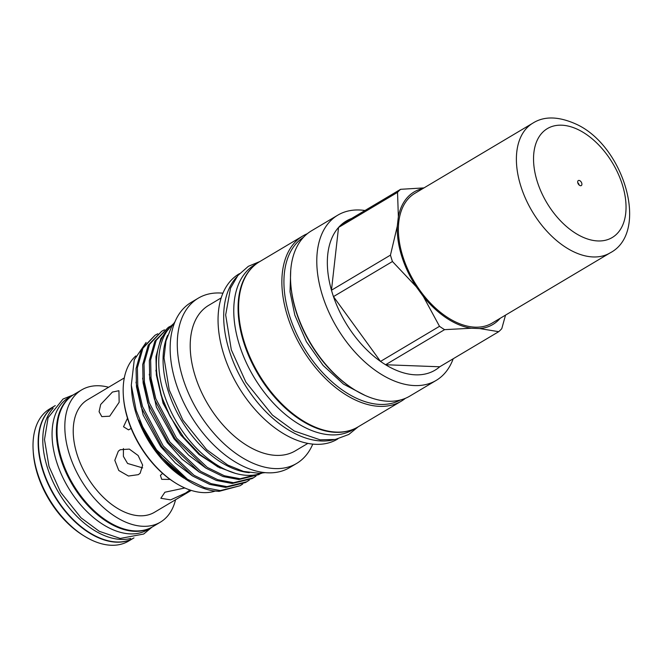 <?xml version="1.0" encoding="UTF-8"?>
<svg xmlns="http://www.w3.org/2000/svg" width="663" height="663" viewBox="0 0 663 663"><rect width="100%" height="100%" fill="white"/><g stroke="black" fill="none" stroke-linecap="round" stroke-linejoin="round"><path stroke-width="0.99" d="M253.109 266.642A95.994 58.153 59.2 0 0 243.694 342.299A95.994 58.153 59.2 0 0 350.478 430.304M256.73 263.584L254.733 264.777A95.994 58.153 59.2 0 0 239.384 344.859A95.994 58.153 59.2 0 0 352.898 429.765L354.904 428.58M170.126 479.407L161.706 479.341L160.421 475.421L162.584 473.357M131.141 428.431L128.531 429.873L123.517 426.757L127.47 418.295M112.428 392.057L100.677 404.48L99.085 411.715L101.82 416.621L109.702 416.207L119.158 402.267L118.917 390.722L112.428 392.057M142.686 467.904L127.578 463.47L123.401 456.393L123.426 448.536M120.21 449.729L118.304 451.213L114.815 460.321L118.768 470.49L128.465 476.034L138.31 474.658L140.158 473.241L142.653 465.111L138.136 455.514L129.326 449.1L120.21 449.729M184.82 487.976L164.913 492.219L160.844 498.278L170.648 499.869L185.739 492.999L189.999 490.007M191.242 490.413L154.462 512.292A65.455 39.647 -120.8 0 1 77.057 454.404A65.455 39.647 -120.8 0 1 87.524 399.797L124.312 377.91M175.546 499.753A76.966 46.625 -120.8 0 1 160.347 522.187A76.966 46.625 -120.8 0 1 69.333 454.114A76.966 46.625 -120.8 0 1 81.64 389.902A76.966 46.625 -120.8 0 1 108.608 387.25M160.347 522.187L152.556 526.82A76.966 46.625 -120.8 0 1 61.543 458.746A76.966 46.625 -120.8 0 1 73.85 394.535L81.64 389.902M73.518 394.734A76.966 46.625 59.2 0 0 73.187 394.933A76.966 46.625 59.2 0 0 60.88 459.144A76.966 46.625 59.2 0 0 151.893 527.218A76.966 46.625 59.2 0 0 152.225 527.019M68.877 397.493A76.966 46.625 59.2 0 0 56.57 461.705A76.966 46.625 59.2 0 0 147.584 529.778L151.893 527.218L143.705 534.03L120.21 538.439L99.293 531.312L81.01 517.82L60.648 492.277L49.004 466.487L44.496 439.561L48.092 417.715L63.035 399.027L73.195 394.924L68.877 397.493M84.176 536.011L82.676 535.074A74.538 45.159 -120.8 0 1 37.476 474.095A74.538 45.159 -120.8 0 1 33.258 452.017L33.15 450.252A76.966 46.625 59.2 0 0 37.509 473.05A76.966 46.625 59.2 0 0 84.176 536.011A76.966 46.625 59.2 0 0 128.523 541.124L133.661 538.066A76.966 46.625 -120.8 0 1 42.647 469.992A76.966 46.625 -120.8 0 1 54.954 405.781A76.966 46.625 -120.8 0 1 55.12 405.681M54.954 405.781L49.816 408.839A76.966 46.625 59.2 0 0 33.15 450.252M53.173 408.234A76.966 46.625 59.2 0 0 47.288 467.233A76.966 46.625 59.2 0 0 130.652 538.464M55.278 405.582A76.966 46.625 59.2 0 0 42.979 469.794A76.966 46.625 59.2 0 0 133.984 537.875M167.615 335.345A87.267 52.866 59.2 0 0 168.162 390.938A87.267 52.866 59.2 0 0 249.305 472.661M173.408 323.842A87.267 52.866 59.2 0 0 163.852 393.499A87.267 52.866 59.2 0 0 262.183 473.05M303.505 237.279A94.71 57.374 59.2 0 0 289.474 315.605A94.71 57.374 59.2 0 0 400.336 400.021M405.35 398.347A96.16 58.253 -120.8 0 1 401.223 401.214A96.16 58.253 -120.8 0 1 287.502 316.16A96.16 58.253 -120.8 0 1 302.883 235.929A96.16 58.253 -120.8 0 1 307.375 233.674M354.432 389.703L353.528 389.14A94.71 57.374 -120.8 0 1 296.104 311.66A94.71 57.374 -120.8 0 1 290.742 283.607L290.676 282.546A96.16 58.253 59.2 0 0 296.121 311.03A96.16 58.253 59.2 0 0 354.432 389.703A96.16 58.253 59.2 0 0 409.842 396.084L436.138 380.438A96.16 58.253 -120.8 0 1 322.417 295.383A96.16 58.253 -120.8 0 1 337.798 215.152A96.16 58.253 -120.8 0 1 364.99 210.502M337.798 215.152L311.502 230.799A96.16 58.253 59.2 0 0 290.676 282.546M215.135 491.101A79.03 47.869 -120.8 0 1 175.703 483.112L174.8 482.548A77.571 46.99 -120.8 0 1 127.768 419.091A77.571 46.99 -120.8 0 1 123.376 396.109L123.31 395.049A79.03 47.869 -120.8 0 1 135.791 355.948M175.703 483.112A79.03 47.869 -120.8 0 1 127.785 418.461A79.03 47.869 -120.8 0 1 123.31 395.049M188.565 481.031L159.833 455.63L138.741 420.069L146.705 437.091L157.811 453.724L183.991 478.18A79.03 47.869 -120.8 0 1 136.072 413.53A79.03 47.869 -120.8 0 1 131.597 390.117L131.299 385.153L136.164 410.438L143.506 428.746L156.601 449.912L187.43 479.258L204.469 487.595L220.307 490.587L240.147 485.706L218.997 491.366L213.411 490.877A86.422 52.352 -120.8 0 1 188.565 481.031A86.422 52.352 -120.8 0 1 143.506 428.746M146.1 342.464L134.274 359.76L131.299 385.153M171.618 325.483L160.894 338.412L155.971 356.653L156.36 374.968L161.117 395.488L170.275 416.754A86.422 52.352 -120.8 0 1 161.416 395.314A86.422 52.352 -120.8 0 1 165.941 331.533L166.504 331.831M312.754 444.152A96.16 58.253 -120.8 0 1 296.634 463.445A96.16 58.253 -120.8 0 1 182.913 378.382A96.16 58.253 -120.8 0 1 198.295 298.159A96.16 58.253 -120.8 0 1 222.942 293.187M296.634 463.445L289.507 467.68A96.16 58.253 -120.8 0 1 175.786 382.626A96.16 58.253 -120.8 0 1 191.168 302.394L198.295 298.159M337.848 438.923L337.409 439.179A96.16 58.253 -120.8 0 1 223.688 354.125A96.16 58.253 -120.8 0 1 239.07 273.894L239.509 273.637M333.547 439.76A96.16 58.253 -120.8 0 1 229.323 350.777A96.16 58.253 -120.8 0 1 236.716 277.01M505.537 315.116L501.783 328.641A86.787 52.568 -120.8 0 1 498.717 331.682L439.726 366.78A86.787 52.568 -120.8 0 1 385.593 364.749A86.787 52.568 -120.8 0 1 380.521 361.41A86.787 52.568 -120.8 0 1 333.464 296.61A86.787 52.568 -120.8 0 1 332.42 293.419A86.787 52.568 -120.8 0 1 331.467 290.22A86.787 52.568 -120.8 0 1 338.544 227.45A86.787 52.568 -120.8 0 1 341.611 224.409A86.787 52.568 -120.8 0 1 355.658 217.273M439.726 366.78L385.593 364.749L444.583 329.652A86.787 52.568 -120.8 0 1 439.511 326.312L380.521 361.41L333.464 296.61L392.455 261.512A86.787 52.568 -120.8 0 1 391.41 258.321A86.787 52.568 -120.8 0 1 390.457 255.122L331.467 290.22L338.544 227.45L397.535 192.353A86.787 52.568 -120.8 0 1 400.601 189.311L341.611 224.409M392.455 261.512L416.248 286.723A77.09 46.7 -120.8 0 1 401.745 256.283A77.09 46.7 -120.8 0 1 397.286 226.216L390.457 255.122M249.363 480.062L246.777 481.769L226.937 486.642L211.099 483.65L194.06 475.313L163.231 445.967L142.537 406.543L137.78 386.023L137.39 367.708L142.926 348.274L155.092 335.205L157.827 333.754M155.092 335.205L141.617 349.053L136.081 368.487L136.47 386.802L141.227 407.322L161.921 446.746L192.751 476.092L209.79 484.429L225.627 487.421L245.467 482.548L246.777 481.761M165.941 331.533L170.582 326.544M260.294 473.722L240.197 478.752L224.359 475.761L207.32 467.423L176.491 438.077L155.797 398.654L151.04 378.134L150.65 359.818L156.186 340.384L168.352 327.315L171.087 325.864M168.352 327.315L154.877 341.163L149.341 360.597L149.73 378.913L154.487 399.433L175.181 438.856L206.011 468.202L223.05 476.54L238.887 479.531L258.727 474.658L260.037 473.879M255.993 476.117L253.407 477.824L233.567 482.697L217.729 479.705L200.69 471.368L169.861 442.022L149.167 402.598L144.41 382.079L144.02 363.763L149.556 344.329L161.722 331.26L164.457 329.809M161.722 331.26L148.247 345.108L142.711 364.542L143.1 382.858L147.857 403.377L168.551 442.801L199.381 472.147L216.42 480.484L232.257 483.476L252.097 478.603L253.407 477.824M307.798 443.431L295.292 450.865A84.673 51.291 -120.8 0 1 195.162 375.979A84.673 51.291 -120.8 0 1 208.704 305.336L221.21 297.894M401.223 401.214L357.962 426.955A96.16 58.253 -120.8 0 1 244.241 341.901A96.16 58.253 -120.8 0 1 259.623 261.67L302.883 235.929M453.202 358.766A96.16 58.253 -120.8 0 1 436.138 380.438M242.733 484.007L240.147 485.706M500.175 318.306A77.09 46.7 -120.8 0 1 479.581 328.541L498.717 331.682M397.535 192.353L398.364 216.71A77.09 46.7 -120.8 0 1 422.953 188.524M398.364 216.71L397.286 226.216M416.248 286.723L423.375 296.543L439.511 326.312M444.583 329.652L471.376 328.235A77.09 46.7 -120.8 0 1 423.375 296.543M471.376 328.235L479.581 328.541M424.005 187.894L400.601 189.311M235.73 473.49L217.845 466.909L200.027 454.528L183.75 437.356L170.275 416.754M185.308 479.001L186.444 479.697M577.746 182.656A2.909 1.765 -120.8 0 1 579.18 185.068M579.76 180.643A2.909 1.765 -120.8 0 1 581.749 183.162A2.909 1.765 -120.8 0 1 581.277 185.574A2.909 1.765 -120.8 0 1 579.827 185.507A2.909 1.765 -120.8 0 1 577.829 182.98A2.909 1.765 -120.8 0 1 578.302 180.576A2.909 1.765 -120.8 0 1 579.76 180.643M454.337 321.34A75.507 45.739 -120.8 0 1 402.648 255.835A75.507 45.739 -120.8 0 1 414.881 193.323L532.895 123.111A75.507 45.739 -120.8 0 0 520.662 185.615A75.507 45.739 -120.8 0 0 572.351 251.128A75.507 45.739 -120.8 0 0 610.109 252.893L492.095 323.113A75.507 45.739 -120.8 0 1 454.337 321.34M220.224 468.119L199.041 454.545L180.585 434.779L163.023 403.154L155.88 370.319M205.588 467.929L188.648 455.15L173.955 438.724L156.393 407.099L149.25 374.264M198.958 471.874L182.018 459.094L167.325 442.669L149.763 411.043L142.62 378.208M192.328 475.819L175.388 463.039L160.695 446.613L143.133 414.988L135.99 382.153M580.498 236.061A63.391 38.404 -120.8 0 1 533.541 159.717A63.391 38.404 -120.8 0 1 579.081 130.081A63.391 38.404 -120.8 0 1 626.038 206.425A63.391 38.404 -120.8 0 1 580.498 236.061M175.073 321.596L171.667 326.561L165.949 340.981L164.018 357.896L169.222 389.96L182.889 420.118L206.607 449.622L227.774 465.061L243.561 471.434L258.968 473.283L264.951 472.661M358.177 426.823L348.813 434.456L335.271 439.478L320.105 439.818L294.215 430.983L272.443 415.104L245.89 382.145L231.312 349.832L225.669 314.933L230.525 288.123L237.884 275.518L248.352 266.319L259.838 261.537M365.18 395.471L343.451 384.092L323.171 365.495L306.372 341.669L294.836 315.149L290.029 291.778L290.734 270.338M610.109 252.893C649.839 232.332 624.148 145.893 576.255 124.196C558.71 116.29 544.257 115.926 532.895 123.111"/></g></svg>
